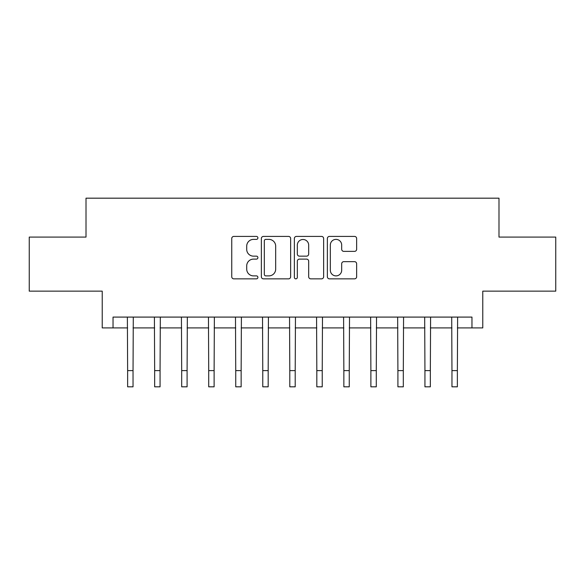 <?xml version="1.0" encoding="UTF-8"?>
<svg xmlns="http://www.w3.org/2000/svg" width="585" height="585" viewBox="0 0 585 585"><rect width="100%" height="100%" fill="white"/><g stroke="black" fill="none" stroke-linecap="round" stroke-linejoin="round"><path stroke-width="0.88" d="M257.905 237.898A1.484 1.484 0 0 0 256.42 236.413L233.868 236.413A2.121 2.121 0 0 0 231.748 238.534L231.748 276.734A2.121 2.121 0 0 0 233.868 278.855L256.42 278.855A1.484 1.484 0 0 0 257.905 277.37A1.484 1.484 0 0 0 256.42 275.886L253.502 275.886A6.793 6.793 0 0 1 246.709 269.093L246.709 265.912A6.793 6.793 0 0 1 253.502 259.118L256.42 259.118A1.484 1.484 0 0 0 257.905 257.634A1.484 1.484 0 0 0 256.42 256.15L253.502 256.15A6.793 6.793 0 0 1 246.709 249.356L246.709 246.175A6.793 6.793 0 0 1 253.502 239.382L256.42 239.382A1.484 1.484 0 0 0 257.905 237.898M354.525 251.374A2.121 2.121 0 0 0 356.645 249.254L356.645 238.534A2.121 2.121 0 0 0 354.525 236.413L329.479 236.413A2.121 2.121 0 0 0 327.359 238.534L327.359 276.734A2.121 2.121 0 0 0 329.479 278.855L354.525 278.855A2.121 2.121 0 0 0 356.645 276.734L356.645 263.791A2.121 2.121 0 0 0 354.525 261.663L343.805 261.663A2.121 2.121 0 0 0 341.684 263.791L341.684 270.211A5.674 5.674 0 0 1 336.009 275.886A5.674 5.674 0 0 1 330.328 270.211L330.328 245.056A5.674 5.674 0 0 1 336.009 239.382A5.674 5.674 0 0 1 341.684 245.056L341.684 249.254A2.121 2.121 0 0 0 343.805 251.374L354.525 251.374M113.037 327.907L113.037 317.092L471.963 317.092L471.963 327.907L482.779 327.907L482.779 291.147L555.75 291.147L555.75 237.093L498.99 237.093L498.99 198.176L86.01 198.176L86.01 237.093L29.25 237.093L29.25 291.147L102.221 291.147L102.221 327.907L127.632 327.907M290.643 238.534A2.121 2.121 0 0 0 288.522 236.413L263.477 236.413A2.121 2.121 0 0 0 261.356 238.534L261.356 276.734A2.121 2.121 0 0 0 263.477 278.855L288.522 278.855A2.121 2.121 0 0 0 290.643 276.734L290.643 238.534M296.478 236.413L321.523 236.413A2.121 2.121 0 0 1 323.644 238.534L323.644 276.734A2.121 2.121 0 0 1 321.523 278.855L310.803 278.855A2.121 2.121 0 0 1 308.683 276.734L308.683 261.239A2.121 2.121 0 0 0 306.562 259.118L299.454 259.118A2.121 2.121 0 0 0 297.326 261.239L297.326 277.37A1.484 1.484 0 0 1 295.842 278.855A1.484 1.484 0 0 1 294.357 277.37L294.357 238.534A2.121 2.121 0 0 1 296.478 236.413M133.036 327.907L154.659 327.907M160.063 327.907L181.686 327.907M187.09 327.907L208.713 327.907M214.117 327.907L235.74 327.907M241.144 327.907L262.767 327.907M268.179 327.907L289.794 327.907M295.206 327.907L316.821 327.907M322.233 327.907L343.856 327.907M349.26 327.907L370.883 327.907M376.287 327.907L397.91 327.907M403.314 327.907L424.937 327.907M430.341 327.907L451.964 327.907M457.368 327.907L471.963 327.907M265.809 239.382A1.484 1.484 0 0 0 264.325 240.866L264.325 274.402A1.484 1.484 0 0 0 265.809 275.886L268.888 275.886A6.793 6.793 0 0 0 275.681 269.093L275.681 246.175A6.793 6.793 0 0 0 268.888 239.382L265.809 239.382M308.683 245.166A5.674 5.674 0 0 0 303.008 239.492A5.674 5.674 0 0 0 297.326 245.166L297.326 254.029A2.121 2.121 0 0 0 299.454 256.15L306.562 256.15A2.121 2.121 0 0 0 308.683 254.029L308.683 245.166M127.376 317.092L127.632 370.612L133.036 370.612L133.292 317.092M127.632 370.612L127.632 386.824L133.036 386.824L133.036 370.612M154.403 317.092L154.659 370.612L160.063 370.612L160.319 317.092M154.659 370.612L154.659 386.824L160.063 386.824L160.063 370.612M181.43 317.092L181.686 370.612L187.09 370.612L187.346 317.092M181.686 370.612L181.686 386.824L187.09 386.824L187.09 370.612M208.457 317.092L208.713 370.612L214.117 370.612L214.373 317.092M208.713 370.612L208.713 386.824L214.117 386.824L214.117 370.612M235.484 317.092L235.74 370.612L241.144 370.612L241.408 317.092M235.74 370.612L235.74 386.824L241.144 386.824L241.144 370.612M262.511 317.092L262.767 370.612L268.179 370.612L268.435 317.092M262.767 370.612L262.767 386.824L268.179 386.824L268.179 370.612M289.538 317.092L289.794 370.612L295.206 370.612L295.462 317.092M289.794 370.612L289.794 386.824L295.206 386.824L295.206 370.612M316.565 317.092L316.821 370.612L322.233 370.612L322.489 317.092M316.821 370.612L316.821 386.824L322.233 386.824L322.233 370.612M343.592 317.092L343.856 370.612L349.26 370.612L349.516 317.092M343.856 370.612L343.856 386.824L349.26 386.824L349.26 370.612M370.627 317.092L370.883 370.612L376.287 370.612L376.543 317.092M370.883 370.612L370.883 386.824L376.287 386.824L376.287 370.612M397.654 317.092L397.91 370.612L403.314 370.612L403.57 317.092M397.91 370.612L397.91 386.824L403.314 386.824L403.314 370.612M424.681 317.092L424.937 370.612L430.341 370.612L430.597 317.092M424.937 370.612L424.937 386.824L430.341 386.824L430.341 370.612M451.708 317.092L451.964 370.612L457.368 370.612L457.624 317.092M451.964 370.612L451.964 386.824L457.368 386.824L457.368 370.612"/></g></svg>

